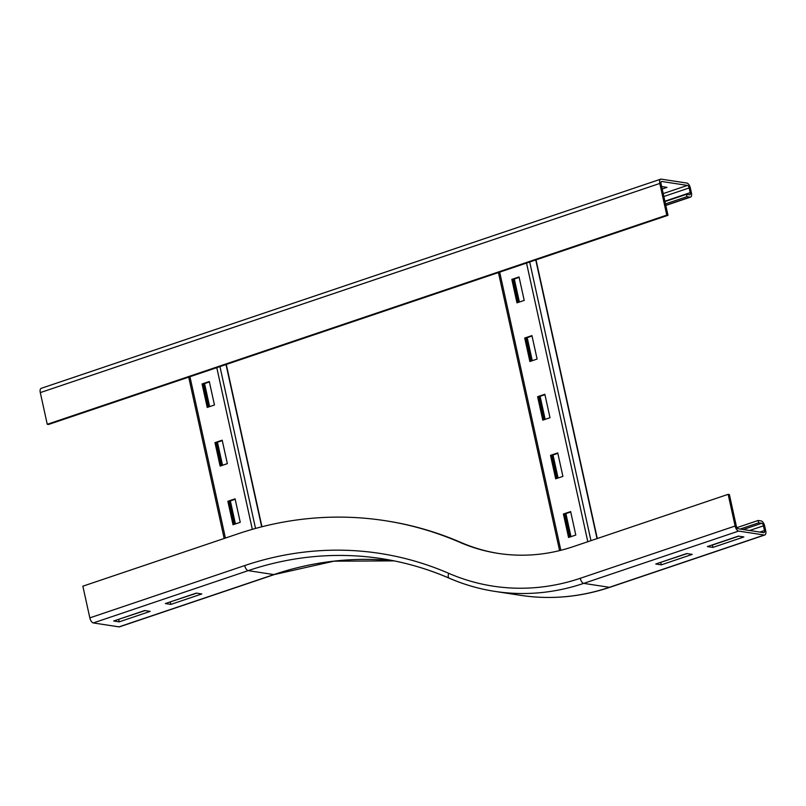 <?xml version="1.0" encoding="UTF-8"?>
<svg xmlns="http://www.w3.org/2000/svg" width="806" height="806" viewBox="0 0 806 806"><rect width="100%" height="100%" fill="white"/><g stroke="black" fill="none" stroke-linecap="round" stroke-linejoin="round"><path stroke-width="1.21" d="M655.762 564.009L686.742 553.551L692.243 554.387L661.273 564.855L655.762 564.009M660.386 562.447L687.105 553.601M661.273 564.855L660.749 562.507M712.897 547.415L707.386 546.579L738.367 536.121L743.867 536.957L712.897 547.415L712.373 545.078L738.729 536.171M738.084 528.736A2.458 1.128 -108.7 0 1 736.341 526.207L729.38 494.531L728.15 494.34L735.122 526.016A4.907 2.257 71.3 0 0 738.598 531.083L764.29 535.023A4.907 2.257 71.3 0 0 764.823 534.983A4.907 2.257 71.3 0 0 765.7 530.701L764.672 526.016A4.907 2.257 71.3 0 0 761.186 520.948L758.134 520.475L758.648 522.822L761.71 523.285A2.458 1.128 -108.7 0 1 763.443 525.824L764.481 530.519A2.458 1.128 -108.7 0 1 764.038 532.655A2.458 1.128 -108.7 0 1 763.766 532.675L738.084 528.736M740.17 529.058L758.648 522.822M736.896 527.648L758.134 520.475M93.305 622.937L248.177 570.638A368.241 318.027 98.7 0 1 381.339 558.608C404.703 562.195 427.321 568.724 449.204 578.194A4.907 2.418 113.4 0 1 448.71 573.318A373.148 322.269 98.7 0 0 244.702 565.57A4.907 2.257 71.3 0 0 248.177 570.638L273.869 574.577A4.907 2.257 71.3 0 0 274.403 574.537L119.53 626.826A4.907 2.257 -108.7 0 1 118.996 626.867L93.305 622.937A4.907 2.257 -108.7 0 1 89.829 617.87L82.857 586.194L237.74 533.894A406.295 350.892 98.7 0 1 384.664 520.616A406.295 350.892 98.7 0 1 459.863 542.327A207.444 179.154 -81.3 0 0 498.259 553.41A207.444 179.154 -81.3 0 0 573.278 546.629L728.15 494.34M384.664 520.616L385.883 520.807A406.295 350.892 98.7 0 1 461.092 542.519A207.444 179.154 -81.3 0 0 498.874 553.51M201.822 593.951L170.852 604.409L165.341 603.563L196.321 593.105L201.822 593.951M169.965 602.001L196.694 593.166M170.338 602.062L170.852 604.409M150.198 611.381L119.228 621.839L113.717 620.993L144.697 610.535L150.198 611.381M118.341 619.431L145.06 610.595M118.704 619.492L119.228 621.839M661.655 186.539L667.005 187.355L662.2 188.977M47.262 424.288L40.3 392.613L659.802 183.446L666.764 215.121L47.262 424.288L48.491 424.48L667.983 215.313L661.021 183.637A2.458 1.128 -108.7 0 1 661.464 181.501A2.458 1.128 -108.7 0 1 661.726 181.481L687.417 185.41A2.458 1.128 -108.7 0 1 689.16 187.949L690.188 192.644A2.458 1.128 -108.7 0 1 689.755 194.78A2.458 1.128 -108.7 0 1 689.483 194.8L686.42 194.327L664.97 201.571M659.802 183.446A4.907 2.257 -108.7 0 1 660.678 179.174A4.907 2.257 -108.7 0 1 661.212 179.134L686.903 183.063A4.907 2.257 -108.7 0 1 690.379 188.13L691.417 192.825A4.907 2.257 -108.7 0 1 690.541 197.107A4.907 2.257 -108.7 0 1 689.996 197.148L686.944 196.674L686.42 194.327M686.944 196.674L665.484 203.918M40.3 392.613A4.907 2.257 -108.7 0 1 41.177 388.341L660.678 179.174M666.764 215.121L667.983 215.313M214.97 442.625L222.194 440.187L227.352 463.651L220.129 466.09L214.97 442.625L215.887 442.766L220.955 465.808M222.285 440.6L215.887 442.766M227.866 501.282L235.09 498.843L240.248 522.308L233.025 524.746L227.866 501.282L228.783 501.423L233.851 524.464M235.181 499.267L228.783 501.423M202.074 383.968L209.298 381.52L214.456 404.985L207.233 407.433L202.074 383.968L202.991 384.109L208.059 407.151M209.389 381.943L202.991 384.109M203.616 383.898L208.683 406.939M216.512 442.554L221.579 465.596M229.408 501.211L234.475 524.253M235.423 523.94L230.355 500.889M222.527 465.274L217.459 442.232M209.631 406.617L204.563 383.575M550.508 455.36L557.742 452.922L562.9 476.386L555.666 478.824L550.508 455.36L551.425 455.501L556.493 478.542M557.833 453.335L551.425 455.501M537.612 396.703L544.846 394.255L550.004 417.72L542.77 420.168L537.612 396.703L538.529 396.844L543.597 419.886M544.937 394.678L538.529 396.844M524.716 338.036L531.94 335.598L537.108 359.063L529.874 361.501L524.716 338.036L525.633 338.177L530.701 361.229M532.041 336.021L525.633 338.177M563.404 514.016L570.638 511.578L575.796 535.043L568.562 537.481L563.404 514.016L564.331 514.157L569.389 537.199M570.729 512.001L564.331 514.157M511.82 279.38L519.044 276.942L524.202 300.406L516.978 302.844L511.82 279.38L512.737 279.521L517.805 302.562M519.145 277.365L512.737 279.521M513.362 279.309L518.429 302.351M526.258 337.966L531.325 361.017M539.154 396.633L544.221 419.674M552.05 455.289L557.117 478.331M564.956 513.946L570.013 536.987M570.97 536.675L565.903 513.624M558.064 478.008L553.007 454.967M545.168 419.352L540.101 396.31M532.272 360.695L527.205 337.654M519.376 302.038L514.309 278.987M759.857 532.081L764.481 530.519M743.233 529.532L761.71 523.285M749.59 530.499L763.443 525.824M448.71 573.318A240.581 207.777 -81.3 0 0 580.239 578.305A4.907 2.257 71.3 0 0 583.725 583.373L609.407 587.312A4.907 2.257 71.3 0 0 609.951 587.272L764.823 534.983M609.951 587.272C580.421 597.155 550.649 599.845 520.636 595.342A245.498 212.018 -81.3 0 0 609.407 587.312L764.29 535.023M449.506 578.285A245.498 212.018 -81.3 0 0 494.944 591.403A245.498 212.018 -81.3 0 0 583.725 583.373L738.598 531.083M580.239 578.305L735.122 526.016M461.092 542.519L459.863 542.327M118.996 626.867L273.869 574.577A368.241 318.027 98.7 0 1 394.124 560.875L333.976 561.178L274.403 574.537M381.339 558.608A368.241 318.027 98.7 0 1 448.942 578.043M244.702 565.57L89.829 617.87M665.786 205.318L689.996 197.148M690.188 192.644L664.879 201.188M689.16 187.949L663.852 196.493M687.417 185.41L663.207 193.591M226.002 364.544L261.678 526.822M219.947 366.589L255.542 528.444M216.784 367.657L252.338 529.341M189.944 376.714L225.418 538.055M535.748 259.955L597.024 538.62M529.703 262L590.969 540.665M526.54 263.068L587.806 541.733M499.69 272.136L560.845 550.297M520.636 595.342L494.944 591.403C479.197 588.974 463.944 584.582 449.204 578.194M690.541 197.107L665.816 205.449M261.96 526.751L226.274 364.453M224.169 538.479L188.705 377.137M597.296 538.529L536.03 259.864M559.586 550.609L498.451 272.549"/></g></svg>
